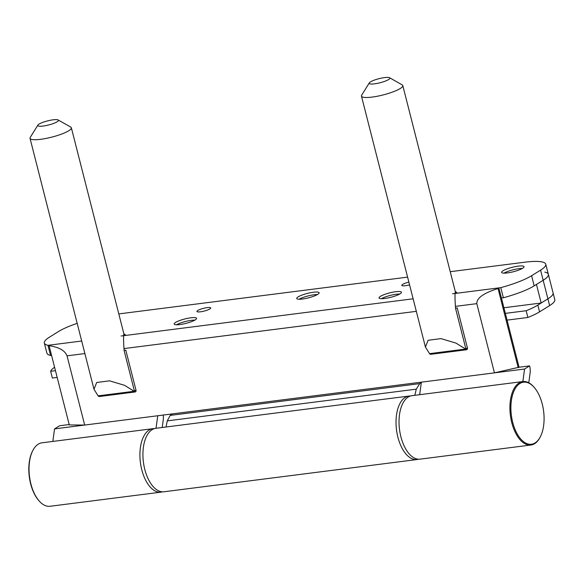 <?xml version="1.0" encoding="UTF-8"?>
<svg xmlns="http://www.w3.org/2000/svg" width="584" height="584" viewBox="0 0 584 584"><rect width="100%" height="100%" fill="white"/><g stroke="black" fill="none" stroke-linecap="round" stroke-linejoin="round"><path stroke-width="0.88" d="M503.963 273.137A11.556 2.285 165.7 0 1 518.92 268.669A11.556 2.285 165.7 0 1 522.322 268.457M507.365 272.918A11.556 2.285 165.7 0 1 501.627 272.385A11.556 2.285 165.7 0 1 506.897 268.976A11.556 2.285 165.7 0 1 518.271 266.143A11.556 2.285 165.7 0 1 524.016 266.676A11.556 2.285 165.7 0 1 518.738 270.078A11.556 2.285 165.7 0 1 507.365 272.918M381.381 298.694A11.556 2.285 165.7 0 1 396.339 294.234A11.556 2.285 165.7 0 1 399.741 294.015M384.783 298.475A11.556 2.285 165.7 0 1 379.045 297.942A11.556 2.285 165.7 0 1 384.323 294.54A11.556 2.285 165.7 0 1 395.696 291.701A11.556 2.285 165.7 0 1 401.434 292.234A11.556 2.285 165.7 0 1 396.164 295.643A11.556 2.285 165.7 0 1 384.783 298.475M299.074 299.234A11.556 2.285 165.7 0 1 314.031 294.774A11.556 2.285 165.7 0 1 317.44 294.555M302.483 299.015A11.556 2.285 165.7 0 1 296.738 298.482A11.556 2.285 165.7 0 1 302.016 295.073A11.556 2.285 165.7 0 1 313.389 292.241A11.556 2.285 165.7 0 1 319.127 292.774A11.556 2.285 165.7 0 1 313.856 296.176A11.556 2.285 165.7 0 1 302.483 299.015M176.499 324.792A11.556 2.285 165.7 0 1 191.457 320.331A11.556 2.285 165.7 0 1 194.859 320.112M179.901 324.573A11.556 2.285 165.7 0 1 174.163 324.04A11.556 2.285 165.7 0 1 179.434 320.638A11.556 2.285 165.7 0 1 190.807 317.798A11.556 2.285 165.7 0 1 196.545 318.331A11.556 2.285 165.7 0 1 191.275 321.74A11.556 2.285 165.7 0 1 179.901 324.573M409.566 284.846A7.11 1.402 165.7 0 1 405.34 285.707A7.11 1.402 165.7 0 1 401.814 285.379A7.11 1.402 165.7 0 1 408.873 282.13M200.458 311.805A7.11 1.402 165.7 0 1 196.925 311.476A7.11 1.402 165.7 0 1 200.173 309.381A7.11 1.402 165.7 0 1 207.167 307.629A7.11 1.402 165.7 0 1 210.7 307.965A7.11 1.402 165.7 0 1 207.459 310.06A7.11 1.402 165.7 0 1 200.458 311.805M518.227 367.759L498.042 288.554C483.705 293.007 476.632 298.037 476.807 303.643L494.451 372.855L519.066 367.234L498.846 287.883L500.78 287.642A42.654 8.431 -14.3 0 0 531.593 275.721L540.587 270.137A42.654 8.431 -14.3 0 0 545.763 264.209A42.654 8.431 -14.3 0 0 524.563 262.231L450.235 271.699M44.333 343.056L46.917 353.189A42.654 8.431 -14.3 0 0 50.545 355.444L47.968 345.319A42.654 8.431 165.7 0 1 44.333 343.056A42.654 8.431 165.7 0 1 49.516 337.129L58.502 331.544A42.654 8.431 165.7 0 1 77.183 323.332M47.968 345.319L49.903 345.071A10.665 5.541 82.7 0 0 49.1 345.735L69.292 424.94L84.68 425.057L67.036 355.839C64.904 350.48 58.926 347.115 49.1 345.735M407.596 277.13L118.8 313.915M156.03 428.276L157.746 415.75L421.385 382.162L419.67 394.696M84.68 425.057L157.746 415.75L54.546 428.89L52.83 441.424M494.451 372.855L421.385 382.162L524.578 369.022L522.862 381.549M519.066 367.234L529.615 365.891A10.665 5.541 -97.3 0 1 530.075 373.264L528.775 382.776M163.235 415.041A10.665 5.541 -97.3 0 1 163.243 419.991L162.213 427.488M69.189 424.539L59.583 425.765L54.546 428.89M498.042 288.554A10.665 5.541 -97.3 0 1 498.846 287.883L452.52 293.788M529.615 365.891L524.578 369.022M545.763 264.209L548.347 274.334A42.654 8.431 165.7 0 1 543.171 280.269A42.654 8.431 -14.3 0 0 548.347 274.334A42.654 8.431 -14.3 0 0 544.814 272.1M531.593 275.721L534.178 285.853L543.171 280.269L547.901 298.84A42.654 8.431 -14.3 0 0 553.077 292.905A42.654 8.431 165.7 0 1 547.901 298.84L537.835 305.096A42.654 8.431 165.7 0 1 526.155 310.724L505.342 313.374M500.78 287.642L503.364 297.767L501.43 298.015M534.178 285.853A42.654 8.431 165.7 0 1 503.364 297.767M51.545 355.32L50.545 355.444M172.565 413.859L170.178 415.414L167.265 420.874L166.068 426.999M414.786 395.317L416.297 389.148L419.706 383.63L421.312 382.681M511.248 414.282A31.28 16.25 -97.3 0 1 517.008 386.053A31.28 16.25 -97.3 0 1 534.148 387.331A31.28 16.25 -97.3 0 1 543.726 412.143A31.28 16.25 -97.3 0 1 540.426 436.606A31.28 16.25 -97.3 0 1 523.636 441.752A31.28 16.25 -97.3 0 1 511.248 414.282M540.426 436.606L540.112 437.212A31.989 16.615 -97.3 0 1 530.929 445.023A31.989 16.615 -97.3 0 1 510.277 414.377A31.989 16.615 -97.3 0 1 522.841 381.556A31.989 16.615 -97.3 0 1 533.696 386.812L534.148 387.331M530.929 445.023L420.049 459.148A31.989 16.615 -97.3 0 1 399.398 428.503A31.989 16.615 -97.3 0 1 411.961 395.675L522.841 381.556M154.366 428.627A31.989 16.615 82.7 0 0 152.84 428.685L41.96 442.811A31.989 16.615 82.7 0 0 38.259 444.154A31.989 16.615 82.7 0 0 32.777 450.622A31.989 16.615 82.7 0 0 39.194 501.014A31.989 16.615 82.7 0 0 50.049 506.277L160.928 492.151A31.989 16.615 82.7 0 0 162.418 491.83M152.84 428.685A31.989 16.615 82.7 0 0 149.139 430.028A31.989 16.615 82.7 0 0 140.985 466.2A31.989 16.615 82.7 0 0 160.928 492.151M32.777 450.622L32.463 451.228A31.28 16.25 82.7 0 0 38.741 500.503L39.194 501.014M418.524 459.206A31.989 16.615 -97.3 0 1 417.034 459.535A31.989 16.615 -97.3 0 1 397.091 433.576A31.989 16.615 -97.3 0 1 405.245 397.405A31.989 16.615 -97.3 0 1 408.946 396.061A31.989 16.615 -97.3 0 1 410.472 396.003M417.034 459.535L163.943 491.772A31.989 16.615 -97.3 0 1 143.993 465.813A31.989 16.615 -97.3 0 1 152.154 429.649A31.989 16.615 -97.3 0 1 155.855 428.298L408.946 396.061M503.904 307.753L541.186 303.008L547.901 298.84L549.624 305.593L539.558 311.849A42.654 8.431 165.7 0 1 527.878 317.477L526.155 310.724M540.587 270.137L543.171 280.269L536.455 284.437L541.186 303.008M55.458 370.679L50.647 371.293A42.654 8.431 165.7 0 1 54.582 367.256M548.347 274.334L554.8 299.658A42.654 8.431 165.7 0 1 549.624 305.593M57.181 377.432L52.37 378.045L50.647 371.293M527.878 317.477L507.058 320.127M455.491 292.511L455.308 291.788C454.834 294.11 454.914 299.643 455.549 308.381L457.214 307.877L467.448 348.057A1.613 1.343 58.1 0 1 466.477 349.765L430.919 354.291A1.613 1.343 58.1 0 1 429.452 353.561M455.549 308.381L465.791 348.56L467.448 348.057M455.308 291.62L456.265 292.161A22.586 4.46 165.7 0 1 456.819 292.657L455.359 291.817M388.579 79.563A10.665 2.11 165.7 0 1 376.184 83.592A10.665 2.11 165.7 0 1 369.314 82.884A10.665 2.11 165.7 0 1 370.504 81.862A10.665 2.11 165.7 0 1 380.856 78.241A10.665 2.11 165.7 0 1 389.557 77.723A10.665 2.11 165.7 0 1 388.579 79.563M389.557 77.723L402.157 84.862A21.331 4.212 165.7 0 1 402.792 85.578A21.331 4.212 165.7 0 1 400.201 88.542A21.331 4.212 165.7 0 1 377.425 96.221A21.331 4.212 165.7 0 1 361.459 96.112A21.331 4.212 165.7 0 1 361.671 95.177L369.314 82.884M465.572 349.064L455.98 343.1L440.971 338.611L428.116 340.282L425.422 347.057L429.539 353.648L465.572 349.064A21.331 4.212 165.7 0 0 466.47 348.531M124.056 334.727L123.874 334.004C123.407 336.326 123.487 341.859 124.122 350.597L125.779 350.093L136.021 390.273A1.613 1.343 58.1 0 1 135.043 391.981L99.492 396.507A1.613 1.343 58.1 0 1 98.024 395.777M124.122 350.597L134.364 390.776L136.021 390.273M123.881 333.836L124.837 334.377A22.586 4.46 165.7 0 1 125.392 334.873L123.925 334.033M57.152 121.779A10.665 2.11 165.7 0 1 44.749 125.808A10.665 2.11 165.7 0 1 37.88 125.1A10.665 2.11 165.7 0 1 39.07 124.085A10.665 2.11 165.7 0 1 49.421 120.457A10.665 2.11 165.7 0 1 58.123 119.939A10.665 2.11 165.7 0 1 57.152 121.779M58.123 119.939L70.722 127.078A21.331 4.212 165.7 0 1 71.358 127.794A21.331 4.212 165.7 0 1 68.766 130.758A21.331 4.212 165.7 0 1 45.997 138.437A21.331 4.212 165.7 0 1 30.025 138.328A21.331 4.212 165.7 0 1 30.237 137.393L37.88 125.1M134.137 391.28L124.545 385.316L109.537 380.826L96.681 382.498L93.987 389.272L98.105 395.864L134.137 391.28A21.331 4.212 165.7 0 0 135.043 390.747M413.122 298.804L121.085 336.004M81.687 341.019L49.903 345.071M476.807 303.643L455.717 306.33M416.319 311.345L124.282 348.546M84.884 353.561L67.036 355.839M419.706 383.63L170.178 415.414M416.297 389.148L167.265 420.874M539.558 311.849L537.835 305.096M466.477 349.765L465.66 349.013M430.919 354.291L430.138 353.576M135.043 391.981L134.225 391.229M99.492 396.507L98.711 395.791M361.459 96.112L425.422 347.057M402.792 85.578L455.432 292.109M30.025 138.328L93.987 389.272M71.358 127.794L124.005 334.325"/></g></svg>
